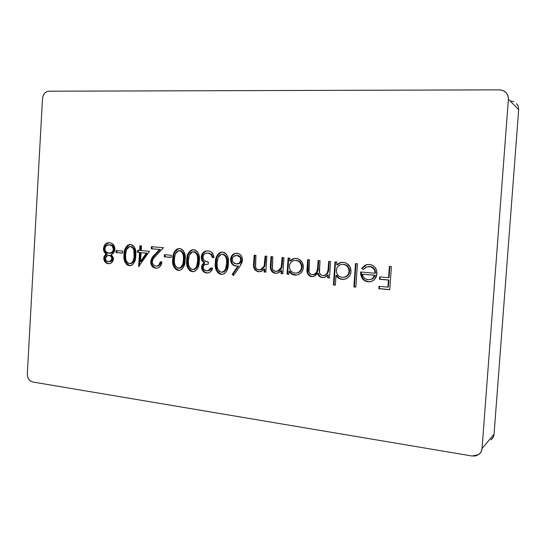 <?xml version="1.0" encoding="UTF-8"?>
<svg xmlns="http://www.w3.org/2000/svg" width="546" height="546" viewBox="0 0 546 546"><rect width="100%" height="100%" fill="white"/><g stroke="black" fill="none" stroke-linecap="round" stroke-linejoin="round"><path stroke-width="0.82" d="M508.387 99.16L482.043 448.525L481.074 451.87L478.842 454.47L475.689 455.924L472.099 456.012L32.712 381.995L30.521 381.074L28.726 379.204L27.6 376.672L27.314 373.86L42.506 98.567L43.114 95.755L44.526 93.373L46.533 91.776L48.84 91.209L499.556 89.851L503.139 90.547L506.081 92.561L507.93 95.591L508.387 99.16L518.673 109.698L494.055 434.2L482.043 448.525C481.804 451.098 480.671 453.125 478.644 454.613L472.099 456.012L32.712 381.995C29.218 380.965 27.416 378.255 27.314 373.86L42.506 98.567C43.066 94.253 45.093 91.803 48.601 91.216L499.556 89.851C505.282 90.397 508.224 93.496 508.387 99.16L518.673 109.698L494.055 434.2L482.043 448.525L508.387 99.16M122.7 251.071L116.148 250.498L116.032 252.559L122.577 253.132L122.7 251.071L116.148 250.498L116.032 252.559L122.577 253.132L122.7 251.071M149.515 251.283L141.196 250.573L141.482 245.877L139.912 245.748L139.633 250.437L137.626 250.266L137.503 252.348L139.51 252.525L138.67 266.591L149.515 251.283L141.196 250.573L141.482 245.877L139.912 245.748L139.633 250.437L137.626 250.266L137.503 252.348L139.51 252.525L138.67 266.591L149.515 251.283M171.314 255.282L164.407 254.682L164.278 256.797L171.185 257.405L171.314 255.282L164.407 254.682L164.278 256.797L171.185 257.405L171.314 255.282M193.762 249.665L190.629 250.464L188.356 253.044L187.176 256.456L186.664 261.944L187.189 266.509L189.394 270.338L190.807 271.26L193.202 271.683L195.509 270.898L197.741 268.304L199.113 263.049L199.263 257.002L198.928 254.934L197.427 251.692L195.12 249.972L192.199 249.781C188.438 251.692 186.616 255.132 186.725 260.101C185.906 265.998 187.797 269.854 192.39 271.669L194.089 271.533C197.707 269.553 199.433 266.114 199.27 261.213C200.164 255.31 198.328 251.46 193.762 249.665M222.631 252.047L219.403 252.853L217.062 255.473L215.841 258.934L215.308 264.51L215.847 269.144L218.12 273.034L219.581 273.976L222.051 274.406L224.426 273.614L226.733 270.987L228.153 265.649L228.303 259.514L227.962 257.405L226.413 254.108L224.037 252.361L220.953 252.184C217.124 254.149 215.267 257.637 215.377 262.64C214.53 268.618 216.475 272.543 221.219 274.392L223.061 274.228C226.726 272.188 228.481 268.7 228.317 263.786C229.238 257.787 227.341 253.876 222.631 252.047M266.885 256.265L265.09 256.115L264.537 263.998L263.827 266.939L262.135 268.946L258.954 269.861L256.579 268.885L255.569 267.103L255.938 255.357L254.17 255.214L253.808 267.533L255.173 270.154L258.517 271.772L261.684 271.246L264.244 269.137L264.052 271.997L265.841 272.161L266.885 256.265L265.09 256.115L264.162 266.1L260.599 269.717L258.954 269.861C256.975 269.676 255.801 268.53 255.432 266.414L255.938 255.357L254.17 255.214L253.644 263.281C252.975 267.868 254.607 270.7 258.517 271.772L260.831 271.567L264.244 269.137L264.052 271.997L265.841 272.161L266.885 256.265M288.868 274.263L289.066 271.287L291.53 273.983L293.161 274.747L295.673 275.129L297.945 274.768L300.628 273.191L302.566 270.652L303.378 267.479L302.382 262.667L299.044 259.261L296.84 258.497L294.321 258.435L292.622 258.879L289.749 260.961L289.933 258.176L288.104 258.026L287.032 274.092L288.868 274.263L289.066 271.287C290.417 273.601 292.363 274.87 294.901 275.095L297.775 274.822C301.071 273.628 302.941 271.185 303.378 267.479C303.262 262.305 300.826 259.275 296.075 258.401L293.277 258.654L289.749 260.961L289.933 258.176L288.104 258.026L287.032 274.092L288.868 274.263M335.326 285.176L335.995 275.348L338.575 278.18L340.267 279.026L342.915 279.443L345.304 279.074L348.109 277.464L350.15 274.877L351.003 271.628L349.959 266.694L346.464 263.199L344.151 262.414L341.503 262.346L339.721 262.79L336.711 264.919L336.902 262.066L334.985 261.909L333.408 284.992L335.326 285.176L335.995 275.348C337.408 277.764 339.441 279.115 342.11 279.402L345.386 279.047C348.696 277.771 350.573 275.293 351.003 271.628C350.88 266.325 348.328 263.22 343.345 262.312L340.199 262.626L336.711 264.919L336.902 262.066L334.985 261.909L333.408 284.992L335.326 285.176M375.512 273.177C375.464 269.369 373.635 267.144 370.031 266.503L369.526 266.544C373.136 267.185 374.965 269.41 375.013 273.225L360.558 271.969L361.902 277.907L362.421 277.853L365.09 280.576L368.673 281.716C365.991 281.47 363.909 280.18 362.421 277.853L361.902 277.907C363.39 280.241 365.479 281.531 368.161 281.784L371.567 281.402L374.713 279.231L376.986 273.792C376.958 268.448 374.44 265.336 369.417 264.469L366.086 264.79L361.65 268.455L363.343 269.56L366.728 266.871L370.679 266.748L373.621 268.68L374.747 270.816L375.013 273.225L360.558 271.969L360.763 275.054L361.902 277.907L364.578 280.637L367.226 281.654L369.983 281.77L371.744 281.34L374.065 279.893L375.614 278.05L376.767 275.293L376.617 270.441L375.102 267.431L372.577 265.301L370.229 264.564L367.124 264.537L364.946 265.26L361.65 268.455L363.343 269.56L366.011 267.151L369.007 266.489M391.4 266.584L389.373 266.414L388.575 277.682L379.647 276.89L379.484 279.252L388.404 280.05L387.906 287.162L378.985 286.336L378.815 288.691L389.762 289.721L391.4 266.584L389.373 266.414L388.575 277.682L379.647 276.89L379.484 279.252L388.404 280.05L387.906 287.162L378.985 286.336L378.815 288.691L389.762 289.721L391.4 266.584M357.453 263.773L355.494 263.609L353.876 286.93L355.835 287.114L357.453 263.773L355.494 263.609L353.876 286.93L355.835 287.114L357.453 263.773M330.603 261.548L328.692 261.384L328.03 270.147L326.986 273.389L325.116 275.109L322.686 275.614L320.795 274.911L319.465 272.707L320.011 260.667L318.12 260.51L317.574 268.25L316.557 272.242L314.687 274.119L312.162 274.658L310.387 274.058L309.016 272.092L309.527 259.8L307.657 259.643L307.207 272.481L308.463 275.034L310.626 276.426L312.585 276.638L315.097 275.819L317.588 273.205L318.605 275.607L320.604 277.17L322.222 277.586L324.679 277.341L327.771 274.938L327.58 277.791L329.484 277.962L330.603 261.548L328.692 261.384L328.221 268.291C328.358 271.669 327.074 274.051 324.365 275.43L322.686 275.614C319.772 274.652 318.687 272.44 319.444 268.973L320.011 260.667L318.12 260.51L317.69 266.858C317.902 270.42 316.625 272.966 313.854 274.481L312.162 274.658C309.37 273.874 308.292 271.86 308.934 268.612L309.527 259.8L307.657 259.643L307.064 268.441C306.381 272.809 307.924 275.539 311.705 276.631L313.8 276.406L317.588 273.205C318.188 275.778 319.738 277.245 322.222 277.586L325.464 277.047L327.771 274.938L327.58 277.791L329.484 277.962L330.603 261.548M283.927 257.678L282.105 257.528L281.531 265.479L280.808 268.441L279.095 270.461L275.853 271.382L273.437 270.4L272.413 268.598L272.788 256.757L270.987 256.606L270.618 269.035L272.01 271.683L273.232 272.652L275.409 273.314L278.631 272.788L281.238 270.659L281.047 273.546L282.862 273.717L283.927 257.678L282.105 257.528L281.156 267.595L277.559 271.232L275.853 271.382C273.839 271.198 272.645 270.038 272.27 267.902L272.788 256.757L270.987 256.606L270.454 264.742C269.772 269.376 271.423 272.229 275.409 273.314L277.832 273.089L281.238 270.659L281.047 273.546L282.862 273.717L283.927 257.678M239.912 266.311L241.933 262.735L242.485 260.271L242.206 257.726L241.093 255.473L239.257 253.904L235.845 253.255L232.623 254.743L231.17 256.777L230.596 260.531L231.948 263.923L234.78 265.909L237.913 266.093L232.255 274.269L233.511 275.553L239.912 266.311L242.485 260.271C242.417 256.245 240.595 253.904 237.025 253.242L235.121 253.399C232.412 254.231 230.897 256.197 230.583 259.282C230.644 263.179 232.419 265.458 235.892 266.12L237.913 266.093L232.255 274.269L233.511 275.553L239.912 266.311M206.77 270.857L204.32 269.806L203.481 268.652L203.283 266.769L203.829 265.602L205.125 264.646L208.238 264.189L208.367 262.025L205.501 261.309L203.788 259.971L202.894 257.616L203.419 255.235L204.627 253.87L206.211 253.119L208.77 253.146L211.261 254.736L212.292 257.466L213.984 257.61L213.322 254.75L211.746 252.395L210.033 251.296L208.101 250.853L205.644 251.099L203.46 252.341L201.897 254.463L201.208 257.105L201.815 260.415L203.992 262.913L202.273 264.605L201.617 266.393L201.877 269.28L203.003 271.178L205.658 272.829L208.647 272.829L210.435 271.84L212.592 268.127L210.906 267.97L209.275 270.215L206.77 270.857C204.682 270.652 203.494 269.437 203.221 267.206C203.535 265.581 204.457 264.633 205.985 264.353L208.238 264.189L208.367 262.025C205.207 261.971 203.385 260.312 202.894 257.064C203.208 254.962 204.3 253.651 206.176 253.126L207.937 253.01L211.002 254.422L212.292 257.466L213.984 257.61C213.561 253.617 211.595 251.365 208.101 250.853L205.965 251.01C203.187 251.87 201.604 253.904 201.208 257.105L202.088 260.94L203.992 262.913L201.549 267.042C201.795 270.536 203.501 272.529 206.661 273.02L208.524 272.87C210.626 272.133 211.985 270.55 212.592 268.127L210.906 267.97L208.169 270.748L206.77 270.857M179.654 248.498L176.57 249.29L174.331 251.856L173.171 255.241L172.666 260.695L173.184 265.22L175.355 269.014L177.511 270.202L179.108 270.352L181.381 269.574L183.579 267.001L184.93 261.78L185.074 255.781L184.746 253.726L183.265 250.512L180.992 248.805L178.146 248.607C174.427 250.498 172.618 253.91 172.727 258.865C171.922 264.714 173.778 268.536 178.31 270.338L179.934 270.215C183.531 268.27 185.244 264.851 185.08 259.957C185.961 254.095 184.152 250.28 179.654 248.498M155.89 266.107L154.47 265.69L152.839 264.025L152.293 262.025L152.73 259.787L154.238 257.562L163.452 247.693L151.379 246.696L151.256 248.792L159.5 249.488L152.116 257.685L150.846 260.544L150.955 264.018L151.993 266.12L153.651 267.601L155.678 268.202L157.958 267.922L159.937 266.591L161.309 264.469L161.896 261.889L160.292 261.746L158.893 265.028L157.487 265.929L155.89 266.107C153.624 265.711 152.423 264.209 152.3 261.595C152.88 259.138 154.122 257.139 156.026 255.617L163.452 247.693L151.379 246.696L151.256 248.792L159.5 249.488L154.723 254.593C152.58 256.388 151.235 258.736 150.71 261.616C150.778 265.411 152.436 267.608 155.678 268.202L157.466 268.072C160.101 267.151 161.575 265.09 161.896 261.889L160.292 261.746C160.039 263.964 159.009 265.383 157.2 266.018L155.89 266.107M130.596 244.451L127.668 245.229L125.56 247.727L124.454 251.03L123.976 256.333L124.474 260.742L126.529 264.435L127.853 265.322L130.091 265.725L132.241 264.96L134.323 262.449L135.347 259.118L135.811 253.556L135.422 249.522L134.016 246.396L131.866 244.745L129.259 244.54C125.669 246.335 123.928 249.672 124.038 254.552C123.273 260.251 125.041 263.971 129.334 265.711L130.747 265.615C134.241 263.773 135.906 260.435 135.742 255.589C136.575 249.884 134.855 246.171 130.596 244.451M107.344 263.165L109.077 263.691C106.306 263.213 104.818 261.343 104.627 258.081L103.767 258.101L104.047 260.189L105.016 261.971L107.337 263.547L109.132 263.718L110.886 263.179L112.899 261.077L113.363 257.692L111.248 254.579L113.759 252.627L114.564 251.126L114.913 248.737L114.107 245.693L111.671 243.236L109.555 242.711L107.077 243.004L105.426 244.035L103.904 246.382L103.59 250.286L104.204 251.856L106.388 254.143L104.006 256.804L103.767 258.101L104.627 258.081C104.839 256.176 105.712 254.859 107.241 254.129L106.388 254.143C104.852 254.873 103.979 256.19 103.767 258.101C103.958 261.37 105.446 263.24 108.224 263.718L109.76 263.616C111.848 263.049 113.09 261.527 113.466 259.043L111.248 254.579C113.363 253.685 114.578 251.952 114.906 249.379C114.728 245.352 112.947 243.127 109.555 242.711L107.76 242.806L104.969 244.533L103.46 248.56C103.487 251.071 104.463 252.935 106.388 254.143L107.241 254.129C105.317 252.921 104.347 251.064 104.32 248.553L103.46 248.56L104.32 248.553L105.822 244.54L104.969 244.533L109.412 242.704M490.874 439.885C492.765 438.486 493.83 436.595 494.055 434.2L493.147 437.319L490.874 439.885M510.442 101.017L513.786 101.679M516.53 103.563L518.25 106.381L518.673 109.698M389.769 289.598L378.815 288.691L379.313 288.616L379.47 286.377L379.313 288.616L389.769 289.598M388.383 287.087L387.906 287.162L388.383 287.087L388.888 279.989L379.484 279.252L379.975 279.197L380.132 276.938L379.975 279.197L388.888 279.989L388.383 287.087M389.052 277.627L388.575 277.682L389.052 277.627L389.844 266.455L389.052 277.627M365.465 265.226L362.175 268.414L366.598 264.755L368.202 264.435M362.421 277.853L361.077 272.017L361.281 275L362.421 277.853M366.55 264.769L367.635 264.51M375.518 272.577L375.484 271.949M374.795 269.642L372.276 267.124M371.191 266.707L370.604 266.578M370.795 279.436L372.986 278.467L375.157 275.211L362.387 274.188L375.157 275.211L362.387 274.188L374.658 275.266L372.488 278.528L372.986 278.467L370.789 279.436L368.202 279.723C364.981 279.293 363.049 277.45 362.387 274.188L363.022 276.296L364.318 278.037L366.134 279.197L368.768 279.75L371.519 279.136L373.205 277.853L374.658 275.266L375.157 275.211L374.774 276.133L373.362 278.153M371.294 279.375L372.986 278.467M355.842 286.991L353.876 286.93L354.409 286.855L356.019 263.65L354.409 286.855L355.842 286.991M335.333 285.053L333.408 284.992L333.968 284.923L335.537 261.957L333.968 284.923L335.333 285.053M342.055 262.319L340.274 262.762L337.271 264.885L340.752 262.599L342.41 262.278M344.082 279.361L342.663 279.347C339.994 279.054 337.96 277.702 336.554 275.3L335.995 275.348L336.554 275.3L339.127 278.126L341.735 279.211L344.082 279.361M342.438 264.312L343.065 264.284M344.881 264.517L348.02 266.578L349.556 270.099M343.748 277.334L345.297 277.04C347.822 276.078 349.256 274.194 349.597 271.389L349.058 271.43C348.717 274.242 347.276 276.133 344.751 277.095L342.226 277.375C338.377 276.699 336.418 274.331 336.343 270.27C336.636 267.397 338.09 265.499 340.704 264.592L343.134 264.332C346.928 265.028 348.901 267.397 349.058 271.43L349.597 271.389L349.501 272.133M349.338 272.823L349.119 273.43M348.757 274.167L348.232 274.959M346.225 276.651L344.007 277.313M349.597 271.389C349.44 267.363 347.474 264.994 343.687 264.298M336.343 270.27L336.971 267.779L338.5 265.779L340.684 264.598L343.134 264.332L345.516 265.028L347.481 266.612L348.723 268.864L349.058 271.43L348.205 274.235L346.84 275.914L344.669 277.122L342.226 277.375L339.824 276.699L337.858 275.102L336.616 272.85L336.343 270.27M329.491 277.853L327.58 277.791L328.146 277.73L328.344 274.891L327.771 274.938L328.344 274.891L328.146 277.73L329.491 277.853M321.171 277.109L322.802 277.532C320.318 277.184 318.775 275.73 318.175 273.157L317.588 273.205L318.175 273.157L319.785 276.215M313.015 276.59L312.298 276.576C308.524 275.484 306.982 272.761 307.664 268.4L307.064 268.441L307.664 268.4L308.251 259.691L307.808 272.44L309.063 274.986L310.217 275.928L313.022 276.59M313.247 274.631L314.448 274.433C317.212 272.918 318.489 270.379 318.277 266.823L317.69 266.858L318.277 266.823L318.7 260.558L318.27 266.851M323.771 275.573L324.938 275.375C327.648 274.003 328.931 271.628 328.794 268.25L328.221 268.291L328.794 268.25L329.258 261.432L328.603 270.113M327.559 273.341L325.696 275.061M325.047 275.341L323.894 275.573M318.161 268.209L317.97 269.601M317.151 272.195L316.325 273.287M315.806 273.723L315.274 274.072M314.1 274.529L313.411 274.624M288.875 274.153L287.032 274.092L287.667 274.044L288.725 258.074L287.667 274.044L288.875 274.153M294.942 258.415L293.243 258.859L290.376 260.933L293.898 258.633L295.366 258.367M296.615 275.075L295.522 275.048C292.99 274.815 291.045 273.553 289.694 271.239L289.066 271.287L289.694 271.239L292.158 273.935L296.615 275.075M297.072 260.428L298.758 261.022L300.628 262.565L302.095 266.004M296.355 273.089L297.857 272.85C300.361 271.949 301.788 270.086 302.136 267.26L301.522 267.294C301.18 270.127 299.747 271.99 297.242 272.891L295.011 273.116C291.346 272.461 289.476 270.154 289.4 266.189C289.701 263.295 291.141 261.432 293.734 260.579L295.877 260.374C299.495 261.049 301.372 263.356 301.522 267.294L302.136 267.26L301.679 269.253M301.337 269.977L300.832 270.748M298.921 272.406L296.792 273.061M302.136 267.26C301.986 263.329 300.102 261.022 296.492 260.353L295.372 260.36M289.4 266.189L290.001 263.752L291.462 261.793L293.536 260.64L295.877 260.374L298.143 261.049L300.013 262.592L301.201 264.79L301.522 267.294L300.709 270.038L299.406 271.676L297.345 272.863L295.011 273.116L292.724 272.461L290.847 270.905L289.667 268.707L289.4 266.189M282.869 273.607L281.047 273.546L281.681 273.498L281.873 270.618L281.238 270.659L281.873 270.618L281.681 273.498L282.869 273.607M271.266 268.994L272.659 271.635L273.88 272.604L276.058 273.266C272.079 272.188 270.427 269.335 271.109 264.714L270.454 264.742L271.109 264.714L271.635 256.661L271.055 265.861M276.938 271.362L278.207 271.185L281.797 267.56L281.156 267.595L281.797 267.56L282.357 263.295L281.722 263.322L282.357 263.295L282.732 257.575L282.275 264.387M282.173 265.445L281.975 266.81M281.797 267.56L280.985 269.178L279.388 270.652M278.794 270.966L277.354 271.342M265.847 272.058L264.052 271.997L264.721 271.956L264.906 269.096L264.244 269.137L264.906 269.096L264.721 271.956L265.847 272.058M254.484 267.492L255.849 270.113L257.05 271.075L259.186 271.731C255.275 270.659 253.658 267.833 254.32 263.247L253.644 263.281L254.32 263.247L254.839 255.269L254.272 264.394M259.998 269.84L261.261 269.676L264.824 266.066L264.162 266.1L264.824 266.066L265.376 261.834L264.714 261.862L265.376 261.834L265.752 256.17L265.301 262.919M265.09 264.817L265.001 265.322M264.673 266.496L262.462 269.137M261.875 269.451L260.046 269.84M233.825 275.102L232.958 274.222L232.255 274.269L232.958 274.222L238.609 266.059L237.913 266.093L238.609 266.059L232.958 274.222L233.825 275.102M234.418 265.431L236.595 266.086C233.122 265.424 231.354 263.152 231.286 259.261L230.583 259.282L231.286 259.261C231.606 256.176 233.115 254.218 235.824 253.385L236.725 253.228M233.954 254.231L232.541 255.603M231.879 256.757L231.272 259.882L232.023 262.926M237.387 263.943L238.622 263.8C240.295 263.213 241.23 261.95 241.441 260.019L240.745 260.039L241.441 260.019C241.277 257.316 239.96 255.781 237.49 255.412L236.793 255.426C239.264 255.794 240.581 257.337 240.745 260.039C240.54 261.978 239.598 263.24 237.92 263.834L236.398 263.957C233.872 263.602 232.507 262.053 232.316 259.316C232.582 257.33 233.613 256.067 235.394 255.535L236.691 255.419M239.018 255.828L239.817 256.34M240.322 256.825L241.448 259.582M241.441 260.019L240.035 263.008L237.879 263.93M232.316 259.316L232.76 257.651L233.811 256.361L236.793 255.426L239.633 256.852L240.513 258.306L240.697 260.476L239.339 263.042L236.398 263.957L233.483 262.537L232.562 261.077L232.316 259.316M219.574 273.539L221.935 274.345C217.199 272.495 215.254 268.584 216.1 262.612L215.377 262.64L216.1 262.612C215.991 257.616 217.847 254.136 221.676 252.17L220.953 252.184M221.055 252.368L219.601 253.208M218.345 254.552L217.786 255.46M216.571 258.913L216.039 264.482L216.905 270.086M217.868 271.901L219.103 273.205M222.222 272.174L223.239 272.065C226.14 270.379 227.498 267.567 227.307 263.609L226.597 263.643C226.788 267.601 225.43 270.42 222.522 272.106L221.301 272.208C217.758 270.563 216.352 267.424 217.076 262.797L218.127 257.528L221.328 254.313L222.543 254.218M223.805 254.334L226.378 256.477M226.788 257.364L226.938 257.801M227.273 259.425L227.354 262.749M227.307 263.609C228.126 258.947 226.74 255.815 223.157 254.211L222.427 254.224C226.03 255.835 227.416 258.968 226.597 263.643L227.307 263.609L227.163 265.288M226.993 266.516L226.686 267.943M225.901 269.881L225 271.041M224.502 271.451L222.666 272.167M221.301 272.208L219.355 271.396L218.243 270.154L217.274 267.451L217.076 262.797L217.704 258.797L218.932 255.999L220.134 254.839L222.44 254.224L223.703 254.586L225.662 256.49L226.563 259.452L226.597 263.643L225.491 269.328L223.785 271.492L221.301 272.208M207.801 270.83L208.906 270.707L211.589 268.031M205.235 251.59L203.324 253.303L202.027 256.395L202.354 259.896L204.736 262.885L203.016 264.571L202.341 268.147L203.747 271.137L205.433 272.413L207.398 272.973C204.245 272.481 202.539 270.495 202.293 267.008L201.549 267.042L202.293 267.008L204.736 262.885L203.992 262.913L204.736 262.885L202.832 260.913L202.088 260.94L202.832 260.913L201.952 257.084L201.208 257.105L201.952 257.084C202.348 253.89 203.931 251.863 206.709 251.003L207.753 250.832M211.991 254.716L213.022 257.446L213.977 257.528L212.292 257.466L213.022 257.446L211.739 254.402L207.657 252.996M208.183 264.127L207.657 264.162M211.739 254.402L211.063 253.822M209.507 253.132L209.084 253.051M208.162 270.823L208.906 270.707L208.169 270.748M209.548 270.461L210.947 269.171M190.861 270.836L193.148 271.628C188.554 269.813 186.671 265.963 187.49 260.08L186.725 260.101L187.49 260.08C187.38 255.119 189.203 251.686 192.956 249.775L192.888 249.788M192.288 249.986L190.882 250.819M189.667 252.143L189.114 253.044M187.94 256.443L187.428 261.923L188.274 267.438M189.203 269.226L190.404 270.509M193.352 269.485L194.362 269.39C197.215 267.752 198.546 264.974 198.355 261.049L197.604 261.077C197.795 265.008 196.464 267.793 193.605 269.431L192.472 269.519C189.039 267.902 187.674 264.81 188.37 260.258L189.394 255.064L192.547 251.883L193.666 251.808M194.956 251.918L197.454 254.026M197.85 254.9L197.993 255.33M198.321 256.927L198.396 260.203M198.355 261.049C199.147 256.456 197.802 253.371 194.328 251.802L193.571 251.808C197.051 253.385 198.396 256.477 197.604 261.077L198.355 261.049L198.212 262.701M198.048 263.909L197.754 265.315M196.99 267.219L196.123 268.373M195.639 268.775L193.857 269.478M192.472 269.519L190.588 268.721L189.51 267.499L188.568 264.837L188.37 260.258L188.984 256.32L190.179 253.556L191.339 252.416L193.571 251.808L194.799 252.163L196.703 254.04L197.57 256.954L197.604 261.077L196.54 266.673L194.888 268.809L192.472 269.519M176.829 269.519L179.081 270.297C174.563 268.502 172.7 264.68 173.505 258.845L172.727 258.865L173.505 258.845C173.396 253.904 175.205 250.491 178.917 248.607L178.815 248.635M178.235 248.826L176.849 249.645M175.648 250.962L175.102 251.863M173.949 255.228L173.444 260.667L174.276 266.148M175.198 267.915L176.378 269.192M180.856 250.737L183.32 252.825M183.709 253.692L183.852 254.122M184.173 255.705L184.255 258.954M179.245 268.175L180.255 268.086C183.081 266.468 184.398 263.704 184.207 259.8L184.07 261.438M183.906 262.633L183.62 264.032M182.869 265.922L182.009 267.062M181.531 267.465L179.777 268.168M183.442 259.821C183.627 263.738 182.309 266.503 179.484 268.12L178.385 268.202C175.007 266.598 173.662 263.541 174.351 259.016L175.355 253.863L178.481 250.696L179.47 250.628C182.896 252.191 184.22 255.255 183.442 259.821L184.207 259.8L183.442 259.821L182.855 264.052L180.767 267.499L177.894 268.113L175.471 266.202L174.399 262.599L174.467 257.698L175.355 253.863L177.266 251.228L180.084 250.744L182.18 252.259L183.408 255.733L183.442 259.821M184.207 259.8C184.985 255.241 183.668 252.184 180.241 250.621M171.191 257.316L164.278 256.797L165.069 256.777L165.192 254.75L165.069 256.777L171.191 257.316M156.859 266.086L157.999 265.984C159.78 265.37 160.804 263.984 161.077 261.821L160.858 262.879M155.439 267.97L156.477 268.168C153.242 267.567 151.59 265.376 151.515 261.595L150.71 261.616L151.515 261.595C152.041 258.715 153.385 256.374 155.528 254.579L154.723 254.593L155.528 254.579L160.299 249.481L151.256 248.792L152.061 248.792L152.184 246.758L152.061 248.792L160.299 249.481L154.156 256.094M154.484 267.588L152.3 265.301M151.535 262.803L151.938 259.5L153.515 256.873M157.091 266.093L158.306 265.895M159.07 265.506L159.691 264.994M160.217 264.332L160.64 263.513M139.018 266.578L138.67 266.591L139.018 266.578M139.53 265.827L140.329 252.511L137.503 252.348L138.322 252.341L138.445 250.334L138.322 252.341L140.329 252.511L139.53 265.827M140.452 250.43L139.633 250.437L140.452 250.43L140.731 245.809L140.452 250.43M141.359 261.473L147.099 253.098L141.073 252.661L147.099 253.098L141.073 252.661L146.287 253.112L140.547 261.493L141.359 261.473L147.099 253.098L146.287 253.112L140.547 261.493L141.073 252.661L140.547 261.493L141.359 261.473M128.03 264.926L130.166 265.677C125.873 263.943 124.113 260.224 124.877 254.538L124.038 254.552L124.877 254.538C124.768 249.665 126.508 246.335 130.091 244.54L129.907 244.588M129.347 244.779L128.037 245.577M126.897 246.867L126.392 247.727M125.027 252.771L124.877 258.101L125.607 261.65M126.481 263.37L127.6 264.612M134.978 251.46L135.012 255.446L134.186 255.46C134.371 259.316 133.101 262.019 130.371 263.568L129.402 263.636C126.201 262.08 124.925 259.104 125.573 254.695L126.522 249.679L129.552 246.574L130.733 246.519M131.832 246.635L134.166 248.662M134.541 249.508L134.678 249.918M132.487 262.913L130.235 263.609L131.204 263.541C133.927 261.991 135.196 259.295 135.012 255.446L134.882 257.043M134.732 258.21L134.459 259.568M133.75 261.411L132.937 262.524M130.419 246.519C133.668 248.034 134.923 251.017 134.186 255.46L135.012 255.446C135.749 251.003 134.493 248.034 131.252 246.519L130.419 246.519L132.569 247.611L133.852 249.925L134.057 257.043L133.197 260.872L131.654 262.94L129.402 263.636L127.641 262.865L126.638 261.691L125.757 259.125L125.573 254.695L126.14 250.887L127.252 248.218L128.337 247.113L130.419 246.519M122.584 253.051L116.032 252.559L116.878 252.552L116.994 250.573L116.878 252.552L122.584 253.051M105.412 252.382L107.241 254.129L105.419 255.671M104.859 256.784L104.661 259.138M105.289 261.07L106.422 262.517M109.152 242.724L107.76 242.806M107.931 243.011L106.286 244.042L104.764 246.382L104.532 250.614M109.719 253.208L111.022 253.126C112.845 252.634 113.916 251.324 114.237 249.181L113.391 249.188L114.237 249.181C113.998 246.437 112.674 244.963 110.272 244.765L109.412 244.765C111.828 244.963 113.152 246.437 113.391 249.188C113.063 251.331 111.991 252.648 110.169 253.132L108.825 253.214C106.49 252.873 105.207 251.351 104.962 248.655C105.248 246.56 106.279 245.29 108.047 244.833L109.5 244.758M111.015 244.881L113.07 245.987L114.237 248.642M114.237 249.181L114.094 250.109M113.527 251.344L111.241 253.064M112.804 258.852L112.804 258.859C112.531 256.716 111.466 255.514 109.596 255.255L108.743 255.269C110.613 255.528 111.684 256.736 111.95 258.879L109.623 261.609L108.429 261.677C106.566 261.541 105.508 260.415 105.262 258.306L107.787 255.33L108.913 255.262M110.19 255.357L112.326 257.05M112.756 258.142L112.804 258.497M112.804 258.859L111.95 258.879L112.804 258.859L110.476 261.582L109.364 261.657M112.756 259.254L112.64 259.671M112.415 260.162L111.534 261.097M111.056 261.377L110.026 261.657M105.262 258.306L106.47 255.965L108.743 255.269L110.94 256.361L111.95 258.879L110.695 261.111L108.429 261.677L106.238 260.756L105.262 258.306M104.962 248.655L105.419 246.922L106.47 245.598L109.418 244.765L112.223 245.987L113.391 249.188L112.913 250.955L111.821 252.3L108.825 253.214L106.115 251.822L105.228 250.389L104.962 248.655M366.086 264.79L366.598 264.755M340.199 262.626L340.752 262.599M344.751 277.095L345.297 277.04M313.854 274.481L314.448 274.433M324.365 275.43L324.938 275.375M293.277 258.654L293.898 258.633M297.242 272.891L297.857 272.85M277.559 271.232L278.207 271.185M260.599 269.717L261.261 269.676M235.121 253.399L235.824 253.385M237.92 263.834L238.622 263.8M222.522 272.106L223.239 272.065M205.965 251.01L206.709 251.003M192.199 249.781L192.956 249.775M193.605 269.431L194.362 269.39M178.146 248.607L178.917 248.607M179.484 268.12L180.255 268.086M157.2 266.018L157.999 265.984M129.259 244.54L130.091 244.54M130.371 263.568L131.204 263.541M109.623 261.609L110.476 261.582M110.169 253.132L111.022 253.126"/></g></svg>

